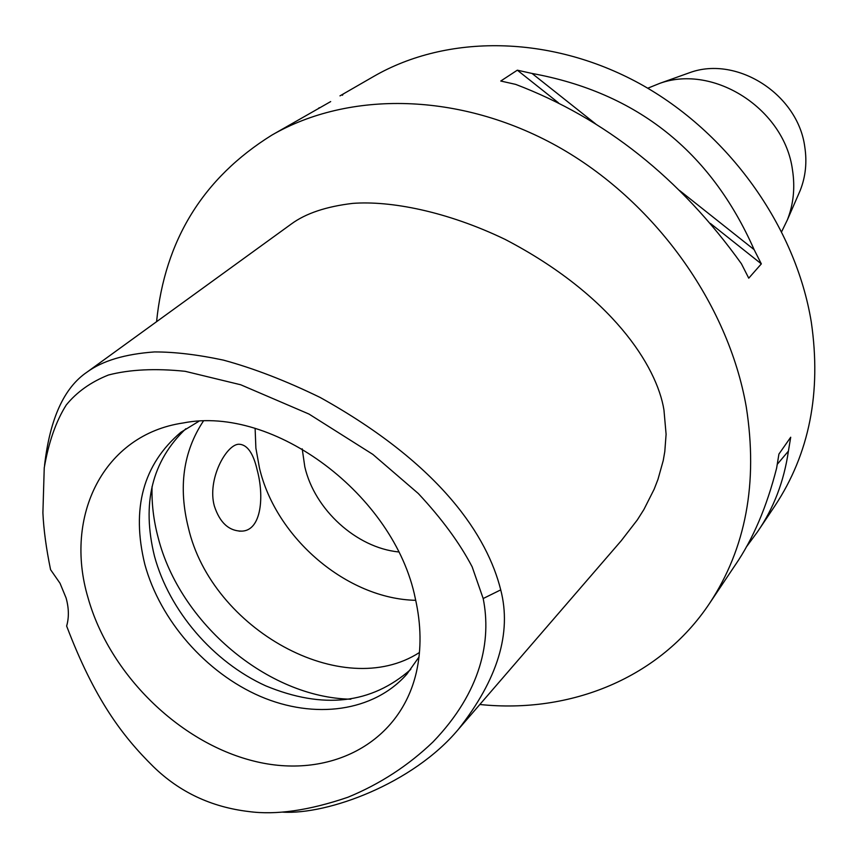 <?xml version="1.0" encoding="UTF-8"?>
<svg xmlns="http://www.w3.org/2000/svg" width="858" height="858" viewBox="0 0 858 858"><rect width="100%" height="100%" fill="white"/><g stroke="black" fill="none" stroke-linecap="round" stroke-linejoin="round"><path stroke-width="1.29" d="M66.634 626.029C69.101 617.524 68.919 608.172 66.098 597.983L60.017 583.258L50.579 569.68C46.225 548.519 43.661 529.579 42.9 512.827L44.241 467.825C48.659 442.17 55.995 421.235 66.248 404.997C76.812 392.02 90.873 382.024 108.44 375.01C129.783 369.466 155.362 368.232 185.167 371.31L240.712 384.77L309.009 414.071L372.844 454.386L418.307 493.522C441.784 518.672 459.738 543.103 472.147 566.816L483.183 598.53C491.58 640.347 481.585 691.537 432.968 741.977C408.247 765.658 379.89 784.083 347.919 797.243C309.084 810.478 276.061 815.239 248.831 811.55C211.358 807.099 179.537 792.138 153.368 766.634C122.437 736.11 94.541 699.409 66.634 626.029M415.304 598.444C394.498 495.034 273.52 404.912 183.269 422.962C103.593 434.556 63.567 516.119 88.095 598.015C109.384 673.766 178.807 742.331 253.496 760.992C328.078 779.954 399.753 744.294 416.344 672.361C421.568 649.313 421.224 624.667 415.304 598.444M44.552 465.368C49.936 418.64 64.135 387.537 87.13 372.05C102.552 360.768 124.978 354.064 154.408 351.941C174.41 351.877 197.404 354.601 223.391 360.113C253.625 368.318 285.864 380.759 320.109 397.436C442.117 465.283 487.537 537.076 500.729 589.875C511.883 632.872 497.758 679.364 458.354 729.364C413.009 783.762 327.574 814.918 282.636 812.129M458.354 729.364L621.256 540.712L637.344 519.894L643.897 509.523L654.15 489.232L657.957 479.418L663.234 460.574L664.8 451.544L666.098 434.255L663.953 409.985C656.917 365.98 611.54 294.884 505.18 239.425C446.428 211.122 390.058 200.59 352.767 203.378C326.212 206.521 305.738 213.395 291.345 223.981L87.13 372.05M156.574 321.707C164.768 240.122 203.153 177.949 271.729 135.189C349.088 90.455 459.899 92.138 557.067 146.16C654.075 200.311 728.227 303.303 746.267 406.906C758.14 482.882 745.87 548.434 709.448 603.539C659.716 678.163 570.42 713.92 479.826 704.493M758.193 530.791L774.989 505.737C809.394 453.614 821.503 392.417 811.303 322.147C795.709 226.362 728.453 132.314 639.296 83.419C549.999 34.652 446.954 34.116 373.745 76.405L339.983 95.86M761.336 263.878L748.744 278.174L741.398 263.728C680.115 178.121 604.869 118.34 515.679 84.384L500.75 81.027L517.331 70.184L532.046 73.456C636.636 92.546 710.66 151.276 754.128 249.657L761.336 263.878L710.413 223.445M271.729 135.189L330.673 101.587M319.423 107.711L318.64 108.151M734.609 565.99L735.392 564.843C753.034 539.038 766.773 506.799 776.619 468.146L778.925 454.064L790.711 437.226L788.405 451.126C783.998 481.392 773.702 508.29 757.496 531.842L746.181 547.2M781.713 231.553L787.387 219.863C793.521 204.15 795.216 187.473 792.47 169.841C784.48 109.202 714.017 63.824 659.802 83.344L647.758 88.213M798.251 194.927L800.3 190.229C805.63 176.576 807.121 162.13 804.783 146.89C797.983 94.509 737.354 55.555 690.24 72.469L685.413 74.196M302.209 448.841L304.815 466.849C314.618 509.673 356.413 547.726 398.562 551.941M415.722 600.31C347.179 598.938 275.933 538.234 259.481 468.103L255.888 448.176L255.116 428.453M203.292 421.214C183.194 451.673 178.228 487.205 188.385 527.809C211.701 629.075 342.599 702.198 419.444 652.498M214.339 506.006C219.852 522.887 229.129 531.263 242.171 531.123C261.572 530.19 264.296 495.988 257.185 470.034C253.239 452.906 247.061 444.305 238.642 444.229C226.051 444.776 207.025 479.633 214.339 506.006M350.847 699.206C267.793 697.586 179.794 623.165 158.172 537.687C153.571 520.398 151.534 503.335 152.07 486.497M410.778 669.401C371.417 704.064 323.058 709.545 265.712 685.842C213.181 661.968 169.316 610.939 154.494 556.263C141.516 503.496 151.973 460.982 185.854 428.721M198.745 421.375L180.856 432.293C143.168 464.435 131.156 508.462 144.83 564.382C160.146 620.559 205.941 672.865 260.188 696.331C314.403 719.669 373.595 711.893 406.874 674.131L418.983 657.035M777.337 464.221L788.405 451.126M558.472 102.842L517.331 70.184M754.128 249.657L679.557 190.487M595.709 123.97L532.046 73.456M343.157 94.09L342.417 95.292M500.729 589.875L483.183 598.53M709.448 603.539L735.381 564.832M690.24 72.469L659.802 83.344M800.3 190.229L787.387 219.863M239.125 531.166L242.171 531.123"/></g></svg>
